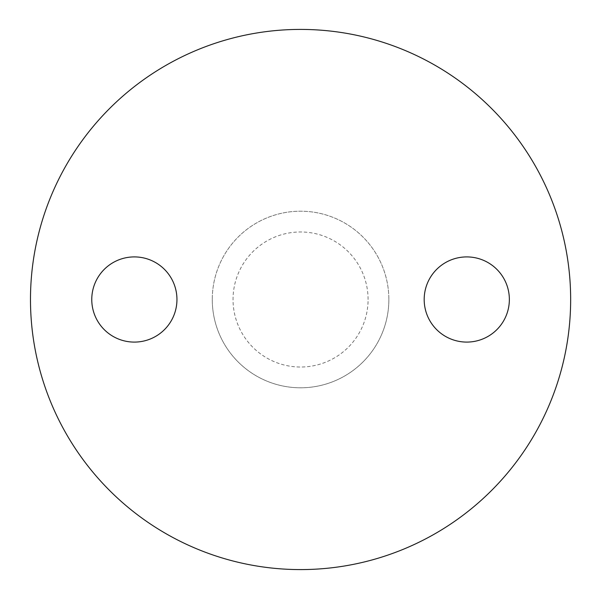 <?xml version="1.0" encoding="UTF-8"?>
<svg xmlns="http://www.w3.org/2000/svg" width="599" height="599" viewBox="0 0 599 599"><rect width="100%" height="100%" fill="white"/><g stroke="black" fill="none" stroke-linecap="round" stroke-linejoin="round"><path stroke-width="0.45" stroke-dasharray="3 2.25" d="M91.767 299.5A42.589 42.589 0 0 0 155.658 336.383A42.589 42.589 0 0 0 155.658 262.617A42.589 42.589 0 0 0 91.767 299.5M424.182 299.5A42.589 42.589 0 0 0 488.065 336.383A42.589 42.589 0 0 0 488.065 262.617A42.589 42.589 0 0 0 424.182 299.5M388.863 299.5A88.3 88.3 0 0 1 300.563 387.8A88.3 88.3 0 0 1 212.271 299.5A88.3 88.3 0 0 1 300.563 211.2A88.3 88.3 0 0 1 388.863 299.5M368.086 299.5A67.522 67.522 0 0 0 266.802 241.023A67.522 67.522 0 0 0 266.802 357.977A67.522 67.522 0 0 0 368.086 299.5M212.271 299.5A88.3 88.3 0 0 0 344.71 375.97A88.3 88.3 0 0 0 344.71 223.03A88.3 88.3 0 0 0 212.271 299.5M30.482 299.5A270.082 270.082 0 0 0 435.608 533.402A270.082 270.082 0 0 0 435.608 65.598A270.082 270.082 0 0 0 30.482 299.5"/><path stroke-width="0.9" d="M91.767 299.5A42.589 42.589 0 0 1 155.658 262.617A42.589 42.589 0 0 1 155.658 336.383A42.589 42.589 0 0 1 91.767 299.5M424.182 299.5A42.589 42.589 0 0 1 488.065 262.617A42.589 42.589 0 0 1 488.065 336.383A42.589 42.589 0 0 1 424.182 299.5M30.482 299.5A270.082 270.082 0 0 0 435.608 533.402A270.082 270.082 0 0 0 435.608 65.598A270.082 270.082 0 0 0 30.482 299.5"/></g></svg>

